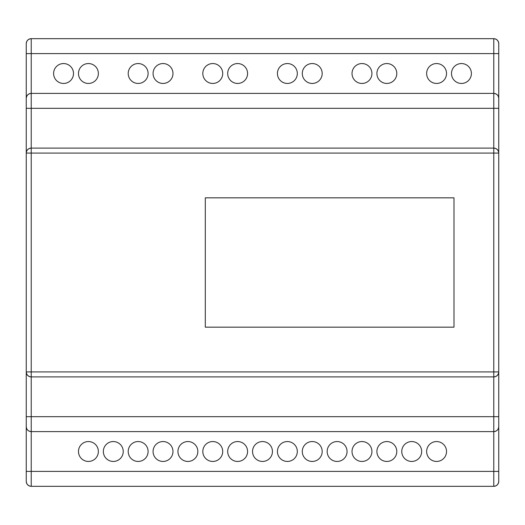 <?xml version="1.0" encoding="UTF-8"?>
<svg xmlns="http://www.w3.org/2000/svg" width="525" height="525" viewBox="0 0 525 525"><rect width="100%" height="100%" fill="white"/><g stroke="black" fill="none" stroke-linecap="round" stroke-linejoin="round"><path stroke-width="0.79" d="M436.577 441.551A9.949 9.949 0 0 0 426.635 451.5A9.949 9.949 0 0 0 436.577 461.449A9.949 9.949 0 0 0 446.526 451.5A9.949 9.949 0 0 0 436.577 441.551M411.712 441.551A9.949 9.949 0 0 0 401.763 451.5A9.949 9.949 0 0 0 411.712 461.449A9.949 9.949 0 0 0 421.66 451.5A9.949 9.949 0 0 0 411.712 441.551M386.84 441.551A9.949 9.949 0 0 0 376.898 451.5A9.949 9.949 0 0 0 386.84 461.449A9.949 9.949 0 0 0 396.788 451.5A9.949 9.949 0 0 0 386.84 441.551M361.974 441.551A9.949 9.949 0 0 0 352.026 451.5A9.949 9.949 0 0 0 361.974 461.449A9.949 9.949 0 0 0 371.923 451.5A9.949 9.949 0 0 0 361.974 441.551M237.635 63.551A9.949 9.949 0 0 0 227.686 73.5A9.949 9.949 0 0 0 237.635 83.449A9.949 9.949 0 0 0 247.577 73.5A9.949 9.949 0 0 0 237.635 63.551M287.365 63.551A9.949 9.949 0 0 0 277.423 73.5A9.949 9.949 0 0 0 287.365 83.449A9.949 9.949 0 0 0 297.314 73.5A9.949 9.949 0 0 0 287.365 63.551M212.763 63.551A9.949 9.949 0 0 0 202.814 73.5A9.949 9.949 0 0 0 212.763 83.449A9.949 9.949 0 0 0 222.712 73.5A9.949 9.949 0 0 0 212.763 63.551M312.237 63.551A9.949 9.949 0 0 0 302.288 73.5A9.949 9.949 0 0 0 312.237 83.449A9.949 9.949 0 0 0 322.186 73.5A9.949 9.949 0 0 0 312.237 63.551M163.026 63.551A9.949 9.949 0 0 0 153.077 73.5A9.949 9.949 0 0 0 163.026 83.449A9.949 9.949 0 0 0 172.974 73.5A9.949 9.949 0 0 0 163.026 63.551M138.16 63.551A9.949 9.949 0 0 0 128.212 73.5A9.949 9.949 0 0 0 138.16 83.449A9.949 9.949 0 0 0 148.102 73.5A9.949 9.949 0 0 0 138.16 63.551M88.423 63.551A9.949 9.949 0 0 0 78.474 73.5A9.949 9.949 0 0 0 88.423 83.449A9.949 9.949 0 0 0 98.365 73.5A9.949 9.949 0 0 0 88.423 63.551M63.551 63.551A9.949 9.949 0 0 0 53.603 73.5A9.949 9.949 0 0 0 63.551 83.449A9.949 9.949 0 0 0 73.5 73.5A9.949 9.949 0 0 0 63.551 63.551M361.974 63.551A9.949 9.949 0 0 0 352.026 73.5A9.949 9.949 0 0 0 361.974 83.449A9.949 9.949 0 0 0 371.923 73.5A9.949 9.949 0 0 0 361.974 63.551M386.84 63.551A9.949 9.949 0 0 0 376.898 73.5A9.949 9.949 0 0 0 386.84 83.449A9.949 9.949 0 0 0 396.788 73.5A9.949 9.949 0 0 0 386.84 63.551M436.577 63.551A9.949 9.949 0 0 0 426.635 73.5A9.949 9.949 0 0 0 436.577 83.449A9.949 9.949 0 0 0 446.526 73.5A9.949 9.949 0 0 0 436.577 63.551M461.449 63.551A9.949 9.949 0 0 0 451.5 73.5A9.949 9.949 0 0 0 461.449 83.449A9.949 9.949 0 0 0 471.398 73.5A9.949 9.949 0 0 0 461.449 63.551M337.102 441.551A9.949 9.949 0 0 0 327.16 451.5A9.949 9.949 0 0 0 337.102 461.449A9.949 9.949 0 0 0 347.051 451.5A9.949 9.949 0 0 0 337.102 441.551M312.237 441.551A9.949 9.949 0 0 0 302.288 451.5A9.949 9.949 0 0 0 312.237 461.449A9.949 9.949 0 0 0 322.186 451.5A9.949 9.949 0 0 0 312.237 441.551M287.365 441.551A9.949 9.949 0 0 0 277.423 451.5A9.949 9.949 0 0 0 287.365 461.449A9.949 9.949 0 0 0 297.314 451.5A9.949 9.949 0 0 0 287.365 441.551M262.5 441.551A9.949 9.949 0 0 0 252.551 451.5A9.949 9.949 0 0 0 262.5 461.449A9.949 9.949 0 0 0 272.449 451.5A9.949 9.949 0 0 0 262.5 441.551M237.635 441.551A9.949 9.949 0 0 0 227.686 451.5A9.949 9.949 0 0 0 237.635 461.449A9.949 9.949 0 0 0 247.577 451.5A9.949 9.949 0 0 0 237.635 441.551M212.763 441.551A9.949 9.949 0 0 0 202.814 451.5A9.949 9.949 0 0 0 212.763 461.449A9.949 9.949 0 0 0 222.712 451.5A9.949 9.949 0 0 0 212.763 441.551M187.898 441.551A9.949 9.949 0 0 0 177.949 451.5A9.949 9.949 0 0 0 187.898 461.449A9.949 9.949 0 0 0 197.84 451.5A9.949 9.949 0 0 0 187.898 441.551M163.026 441.551A9.949 9.949 0 0 0 153.077 451.5A9.949 9.949 0 0 0 163.026 461.449A9.949 9.949 0 0 0 172.974 451.5A9.949 9.949 0 0 0 163.026 441.551M138.16 441.551A9.949 9.949 0 0 0 128.212 451.5A9.949 9.949 0 0 0 138.16 461.449A9.949 9.949 0 0 0 148.102 451.5A9.949 9.949 0 0 0 138.16 441.551M113.288 441.551A9.949 9.949 0 0 0 103.34 451.5A9.949 9.949 0 0 0 113.288 461.449A9.949 9.949 0 0 0 123.237 451.5A9.949 9.949 0 0 0 113.288 441.551M88.423 441.551A9.949 9.949 0 0 0 78.474 451.5A9.949 9.949 0 0 0 88.423 461.449A9.949 9.949 0 0 0 98.365 451.5A9.949 9.949 0 0 0 88.423 441.551M498.75 98.365A4.974 4.974 0 0 0 493.776 93.397A4.974 4.974 0 0 1 498.75 98.365C498.435 95.366 496.775 93.713 493.776 93.397L493.776 53.603L498.75 53.603L498.75 108.314L498.75 43.66C498.435 40.661 496.775 39.001 493.776 38.686L31.224 38.686C28.225 39.001 26.565 40.661 26.25 43.66L26.25 108.314L26.25 53.603L31.224 53.603L31.224 93.397C28.225 93.713 26.565 95.366 26.25 98.365A4.974 4.974 0 0 1 31.224 93.397L31.224 148.102L493.776 148.102A4.974 4.974 0 0 1 498.75 153.077L498.75 481.34C498.435 484.339 496.775 485.999 493.776 486.314L31.224 486.314C28.225 485.999 26.565 484.339 26.25 481.34L26.25 108.314L493.776 108.314L493.776 93.397L31.224 93.397A4.974 4.974 0 0 0 26.25 98.365M453.987 327.16L453.987 197.84L205.301 197.84L205.301 327.16L453.987 327.16M493.776 486.314A4.974 4.974 0 0 0 498.75 481.34A4.974 4.974 0 0 1 493.776 486.314L493.776 376.898L31.224 376.898L31.224 486.314A4.974 4.974 0 0 1 26.25 481.34A4.974 4.974 0 0 0 31.224 486.314M498.75 426.635A4.974 4.974 0 0 1 493.776 431.602A4.974 4.974 0 0 0 498.75 426.635C498.435 429.634 496.775 431.288 493.776 431.602L31.224 431.602C28.225 431.288 26.565 429.634 26.25 426.635A4.974 4.974 0 0 0 31.224 431.602A4.974 4.974 0 0 1 26.25 426.635M498.75 108.314L498.75 153.077C498.435 150.078 496.775 148.424 493.776 148.102L493.776 108.314L498.75 108.314M498.75 471.398L498.75 416.686L26.25 416.686L26.25 471.398L498.75 471.398M493.776 376.898C496.775 376.576 498.435 374.922 498.75 371.923A4.974 4.974 0 0 1 493.776 376.898L493.776 153.077L31.224 153.077L31.224 371.923L498.75 371.923A4.974 4.974 0 0 1 493.776 376.898M493.776 38.686A4.974 4.974 0 0 1 498.75 43.66A4.974 4.974 0 0 0 493.776 38.686L493.776 53.603L31.224 53.603L31.224 38.686A4.974 4.974 0 0 0 26.25 43.66A4.974 4.974 0 0 1 31.224 38.686M31.224 148.102C28.225 148.424 26.565 150.078 26.25 153.077A4.974 4.974 0 0 1 31.224 148.102L31.224 153.077L26.25 153.077A4.974 4.974 0 0 1 31.224 148.102M26.25 371.923C26.565 374.922 28.225 376.576 31.224 376.898A4.974 4.974 0 0 1 26.25 371.923A4.974 4.974 0 0 0 31.224 376.898L31.224 371.923L26.25 371.923M498.75 153.077L493.776 153.077L493.776 148.102"/></g></svg>
